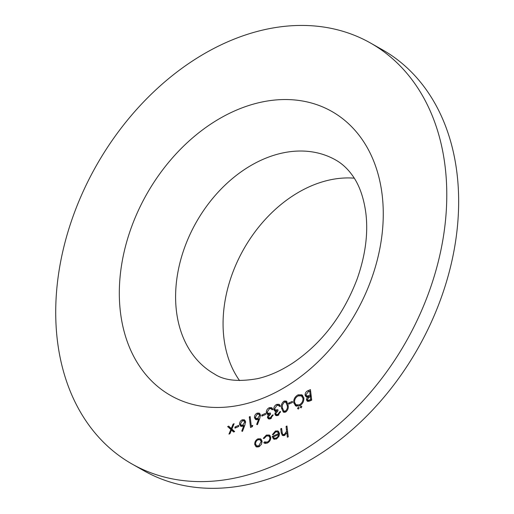 <?xml version="1.0" encoding="UTF-8"?>
<svg xmlns="http://www.w3.org/2000/svg" width="514" height="514" viewBox="0 0 514 514"><rect width="100%" height="100%" fill="white"/><g stroke="black" fill="none" stroke-linecap="round" stroke-linejoin="round"><path stroke-width="0.77" d="M238.637 425.38L238.766 426.459L235.033 428.13L234.904 427.044L238.637 425.38M252.772 425.335L252.329 426.671L250.536 427.468L249.277 416.918L250.151 416.533L251.282 425.997L252.772 425.335M265.487 413.384L265.616 414.47L261.889 416.134L261.754 415.049L265.487 413.384M277.875 414.406L279.712 411.875L280.58 411.489L278.016 415.479L275.8 415.518L274.855 414.008L275.729 411.329L274.572 410.898L273.769 409.285C273.75 407.03 274.733 405.398 276.718 404.383L279.121 404.312L280.323 406.047L279.455 406.433L278.517 405.315L276.834 405.469L274.63 408.803L275.375 409.973L277.881 409.703L278.01 410.782L275.729 413.622L276.249 414.457L277.875 414.406L278.864 414.965M280.361 406.349L278.517 405.315L279.854 405.019M292.337 401.389L292.466 402.475L288.739 404.139L288.611 403.06L292.337 401.389M301.866 406.606L301.159 407.846L300.247 407.332L300.953 406.092L301.866 406.606M301.159 407.846L300.247 407.332L301.165 407.846M310.443 389.599L311.702 400.149L309.807 400.997L307.321 401.293L306.415 399.757L307.269 397.014L306.029 396.795L305.078 395.15C305.072 393.101 305.984 391.642 307.822 390.775L310.443 389.599M264.479 441.892L267.222 442.098C269.015 441.192 269.908 439.733 269.895 437.722L268.816 435.949L266.49 436.013L264.08 438.513L263.29 438.32L266.393 435.062L269.413 435.011L270.756 437.247C270.794 439.913 269.632 441.854 267.274 443.068L264.376 443.184L263.81 442.715L264.479 441.892L266.83 443.241M286.96 426.016L288.251 436.836L287.377 437.221L286.838 432.653L284.332 435.454L282.372 435.467L281.216 432.73L280.747 428.792L281.614 428.4L282.359 433.739L282.957 434.516L284.37 434.439L286.536 431.317L286.092 426.402L286.96 426.016M57.337 340.139A241.914 178.133 -60.5 0 0 132.008 463.994A241.914 178.133 -60.5 0 0 406.253 341.328A241.914 178.133 -60.5 0 0 370.53 43.041A241.914 178.133 -60.5 0 0 153.77 91.794A241.914 178.133 -60.5 0 0 57.337 340.139M275.645 431.921L273.23 434.709L272.407 434.613L275.427 431.028L277.971 430.931L279.462 433.405L278.954 436.341L276.352 439.014L273.319 438.77L272.227 436.437L278.569 433.61L277.573 431.908L275.645 431.921M273.724 439.052L274.148 439.239M261.414 444.347L258.863 446.827L256.023 446.756L254.726 444.449C254.636 441.918 255.702 440.048 257.912 438.847L260.604 438.802L262.056 441.173L261.414 444.347M303.858 398.048C303.999 401.556 302.54 404.165 299.489 405.893L295.614 405.925L293.667 402.655C293.539 399.14 295.01 396.538 298.088 394.836L301.924 394.829L303.858 398.048M299.129 407.833L298.428 409.073L297.516 408.553L298.216 407.313L299.129 407.833M298.428 409.073L297.516 408.553L298.428 409.073M284.171 401.055L286.292 401.055L288.071 405.148C288.714 408.013 287.859 410.345 285.495 412.144L283.33 412.138L281.486 408.09C280.882 405.193 281.781 402.847 284.171 401.055L285.88 402.019L287.056 401.762M270.415 417.734L272.253 415.209L273.12 414.817L270.557 418.814L268.34 418.846L267.396 417.336L268.269 414.663L267.113 414.233L266.31 412.613C266.291 410.365 267.274 408.733 269.259 407.711L271.662 407.647L272.863 409.375L271.996 409.767L271.064 408.649L269.375 408.803L267.171 412.138L267.916 413.307L270.422 413.031L270.55 414.117L268.269 416.95L268.79 417.786L270.415 417.734L271.405 418.293M272.902 409.677L271.064 408.649M259.724 418.582L257.405 424.686L256.666 424.416L258.722 419.006L257.732 419.559L255.574 419.559L254.481 417.715C254.411 415.646 255.291 414.117 257.128 413.134L259.313 413.115L260.444 415.029L259.724 418.582M244.812 425.245L242.492 431.349L241.753 431.079L243.803 425.669L242.814 426.222L240.655 426.222L239.563 424.378C239.492 422.309 240.379 420.78 242.21 419.797L244.394 419.777L245.525 421.692L244.812 425.245M231.891 429.049L234.66 431.574L233.626 432.036L231.467 430.07L229.976 433.662L228.942 434.124L230.857 429.511L227.651 426.581L228.685 426.119L231.281 428.49L233.08 424.159L234.114 423.697L231.891 429.049M132.008 463.994L143.875 470.715A241.914 178.133 -60.5 0 0 418.12 348.055A241.914 178.133 -60.5 0 0 382.397 49.762L370.53 43.041M354.242 178.172A122.974 90.548 -60.5 0 0 223.892 337.897A122.974 90.548 -60.5 0 0 239.563 380.572M287.821 433.212L286.838 432.653M283.4 435.699L283.06 434.574M281.73 429.351L280.747 428.792M285.206 434.908L284.37 434.439M287.673 431.959L286.536 431.317M287.075 426.961L286.092 426.402M276.577 431.676L275.427 431.028M277.47 431.856L278.781 431.638M274.649 439.348L274.078 438.127L276.198 438.089L277.939 436.547L278.594 434.593L273.21 436.996L272.227 436.437M279.494 434.131L278.569 433.61M279.385 432.942L277.573 431.908M273.21 436.996L274.078 438.127L275.947 439.174M279.385 435.043L278.594 434.593M278.639 436.945L277.939 436.547M277.104 438.603L276.198 438.089M265.051 443.415L263.81 442.715M265.706 443.454L266.162 442.895M268.122 442.605L267.222 442.098M270.769 438.217L269.895 437.722M270.724 437.048L268.816 435.949M267.55 435.711L266.393 435.062M268.578 435.84L270.152 435.647M257.096 447.154L256.48 445.734M255.933 445.137L254.726 444.449M259.114 439.528L257.912 438.847M259.949 439.682L261.395 439.47M262.005 440.851L260.116 439.766L258.028 439.791C256.345 440.71 255.529 442.13 255.593 444.057L256.679 445.856L258.754 445.876L261.189 441.558L260.116 439.766M256.679 445.856L258.6 446.936M259.654 446.383L258.754 445.876M262.082 442.066L261.189 441.558M308.323 401.466L308.124 400.727L306.415 399.757M308.124 400.727L308.104 400.393M307.989 397.418L307.269 397.014M307.051 397.02L306.787 396.121L305.078 395.15M308.946 391.411L307.822 390.775M310.283 391.405L310.636 391.244M310.88 396.403L311.233 396.249M310.687 391.629L309.704 391.07L308.464 391.623L305.952 394.765L306.588 395.806L308.631 396.904M309.518 399.982L310.7 399.455L310.295 396.076L307.282 399.352L307.764 400.2L309.518 399.982L310.642 400.624M311.683 400.014L310.7 399.455M311.278 396.635L310.295 396.076M309.042 396.667L307.764 395.941L310.167 394.996L309.704 391.07M311.15 395.549L310.167 394.996M306.588 395.806L307.764 395.941M296.527 406.291L295.531 404.441M294.773 403.284L293.667 402.655M299.354 395.555L298.088 394.836M300.472 395.542L302.707 395.42M303.71 397.258L301.461 395.902L298.248 395.902C295.698 397.258 294.458 399.378 294.541 402.269L296.064 404.833L299.315 404.826C301.84 403.439 303.067 401.312 302.984 398.446L301.461 395.902M296.064 404.833L298.827 406.144M300.356 405.417L299.315 404.826M303.902 398.96L302.984 398.446M289.735 403.696L288.611 403.06M284.255 412.401L283.529 410.847M282.507 408.669L281.486 408.09M286.317 411.63L285.334 411.071C287.127 409.6 287.75 407.756 287.204 405.54L285.835 402.186L284.268 402.147L282.404 404.884L282.353 407.705L283.812 411.046L285.636 412.074M287.731 403.278L285.835 402.186M283.812 411.046L285.334 411.071M280.458 412.299L279.712 411.875M276.808 415.762L276.564 414.971L274.855 414.008M276.564 414.971L276.545 414.625M276.538 411.785L275.729 411.329M276.281 411.868L275.478 410.249L273.769 409.285M278.215 405.231L276.718 404.383M280.034 406.176L278.755 405.45M275.375 409.973L277.444 411.078M276.249 414.457L278.042 415.466M272.998 415.633L272.253 415.209M269.349 419.09L269.105 418.306L267.396 417.336M269.105 418.306L269.085 417.953M269.079 415.119L268.269 414.663M268.822 415.196L268.019 413.584L266.31 412.613M270.756 408.559L269.259 407.711M271.051 408.643L272.394 408.354M272.574 409.504L271.296 408.778M267.916 413.307L269.985 414.412M268.79 417.786L270.582 418.801M262.879 415.691L261.754 415.049M259.409 419.398L258.722 419.006M256.557 419.829L256.19 418.685L254.481 417.715M258.722 414.155L257.128 413.134M258.838 414.098L260.039 413.828M260.45 415.884L258.876 414.233L257.206 414.233L255.342 417.272L256.043 418.409L257.925 419.463M256.043 418.409L257.784 418.396L259.57 415.383M259.442 419.334L257.784 418.396M252.053 426.793L252.008 426.408M250.26 417.477L249.277 416.918M252.348 426.607L251.282 425.997M244.503 426.055L243.803 425.669M241.638 426.491L241.272 425.348L239.563 424.378M243.803 420.818L242.21 419.797M243.919 420.76L245.12 420.491M245.538 422.547L243.957 420.895L242.293 420.895L240.423 423.934L241.124 425.072L243.006 426.125M241.124 425.072L242.865 425.059L244.651 422.045M244.523 425.997L242.865 425.059M236.029 427.68L234.904 427.044M234.056 431.837L231.467 430.07M232.495 430.648L230.857 429.511M232.566 430.481L227.651 426.581M229.36 427.552L229.957 427.282M231.962 428.875L231.281 428.49M233.761 424.545L233.08 424.159M382.172 195.044A163.291 120.237 119.5 0 1 200.524 406.079A163.291 120.237 119.5 0 1 171.111 159.424A163.291 120.237 119.5 0 1 382.172 195.044M176.424 310.996A122.974 90.548 -60.5 0 0 214.383 373.954C223.937 380.463 238.29 382.031 257.437 378.664C268.957 376.113 280.843 370.838 293.096 362.845C321.97 343.153 343.313 315.23 357.121 279.07C365.383 255.561 368.3 233.626 365.872 213.265C363.745 197.389 359.215 184.719 352.289 175.255C347.458 168.566 341.906 163.471 335.629 159.97A122.974 90.548 -60.5 0 0 225.44 184.757A122.974 90.548 -60.5 0 0 176.424 310.996M282.244 433.308L281.216 432.73M287.403 429.749L286.42 429.19M311.227 396.178L309.595 395.253M288.161 406.079L287.204 405.54M282.957 434.516L284.666 435.486M307.764 400.2L309.473 401.164M258.876 414.233L260.585 415.196M243.957 420.895L245.666 421.859"/></g></svg>
